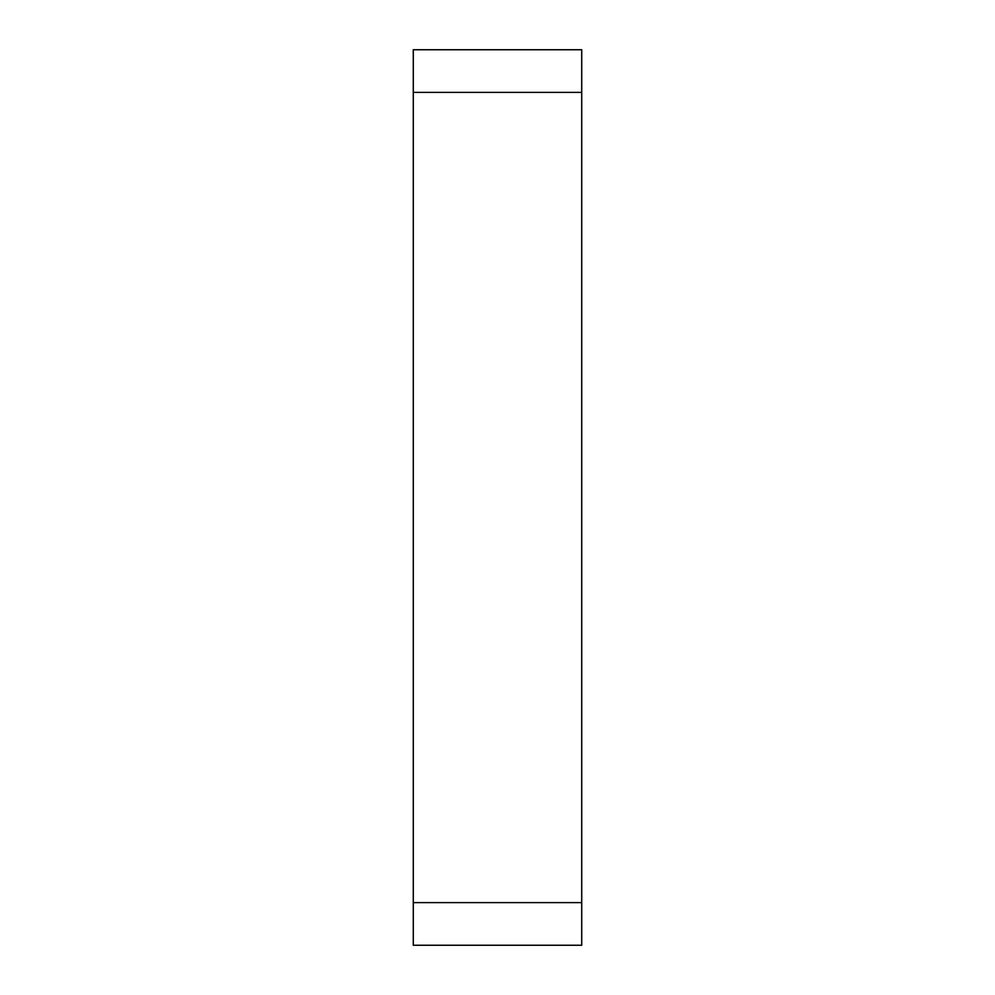 <?xml version="1.0" encoding="UTF-8"?>
<svg xmlns="http://www.w3.org/2000/svg" width="995" height="995" viewBox="0 0 995 995"><rect width="100%" height="100%" fill="white"/><g stroke="black" fill="none" stroke-linecap="round" stroke-linejoin="round"><path stroke-width="1.49" d="M581.714 92.398L581.714 49.75L413.286 49.75L413.286 92.398L581.714 92.398L581.714 902.602L413.286 902.602L413.286 945.25L581.714 945.25L581.714 902.602M413.286 92.398L413.286 902.602"/></g></svg>
